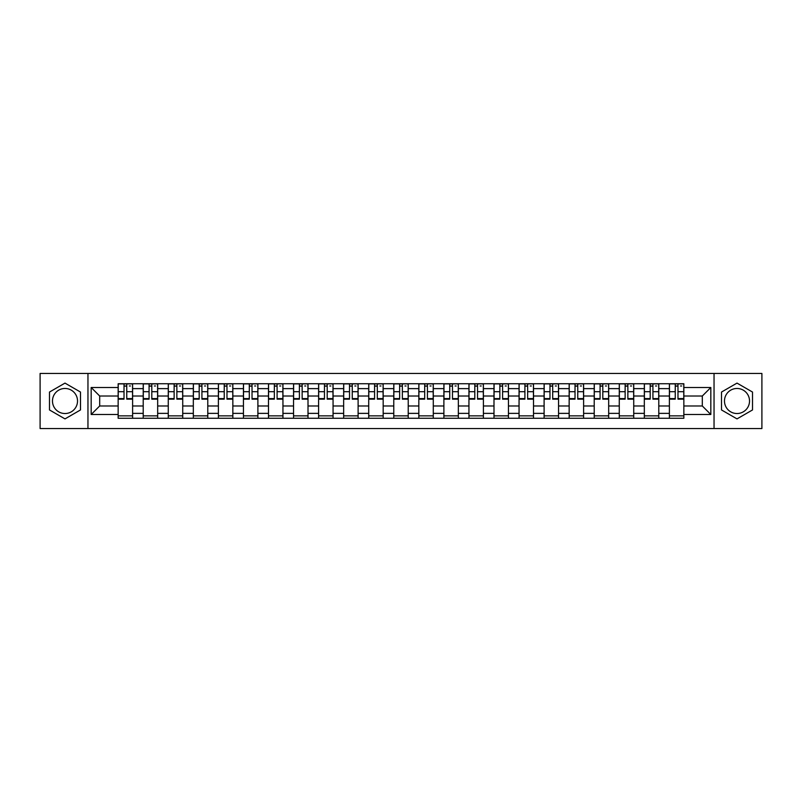 <?xml version="1.0" encoding="UTF-8"?>
<svg xmlns="http://www.w3.org/2000/svg" width="802" height="802" viewBox="0 0 802 802"><rect width="100%" height="100%" fill="white"/><g stroke="black" fill="none" stroke-linecap="round" stroke-linejoin="round"><path stroke-width="1.2" d="M64.992 413.531A12.531 12.531 0 0 1 52.471 401A12.531 12.531 0 0 1 64.992 388.469A12.531 12.531 0 0 1 77.523 401A12.531 12.531 0 0 1 64.992 413.531M737.008 413.531A12.531 12.531 0 0 1 724.477 401A12.531 12.531 0 0 1 737.008 388.469A12.531 12.531 0 0 1 749.529 401A12.531 12.531 0 0 1 737.008 413.531M714.041 428.549L761.9 428.549L761.9 373.451L40.1 373.451L40.1 428.549L714.041 428.549L714.041 373.451M143.217 418.263L143.217 388.629L132.611 388.629L132.611 418.263M132.611 388.629L132.611 383.737M143.217 388.629L143.217 383.737M157.673 383.737L157.673 418.263M168.27 418.263L168.27 383.737M182.726 383.737L182.726 418.263M193.322 418.263L193.322 383.737M207.778 383.737L207.778 418.263M218.385 418.263L218.385 383.737M232.841 383.737L232.841 418.263M243.437 418.263L243.437 383.737M257.893 383.737L257.893 418.263M268.49 418.263L268.49 383.737M282.946 383.737L282.946 418.263M293.552 418.263L293.552 383.737M308.008 383.737L308.008 418.263M318.605 418.263L318.605 383.737M333.061 383.737L333.061 418.263M343.657 418.263L343.657 383.737M358.113 383.737L358.113 418.263M368.719 418.263L368.719 383.737M383.176 383.737L383.176 418.263M393.772 418.263L393.772 383.737M408.228 383.737L408.228 418.263M418.824 418.263L418.824 383.737M433.28 383.737L433.28 418.263M443.887 418.263L443.887 383.737M458.343 383.737L458.343 418.263M468.939 418.263L468.939 383.737M483.395 383.737L483.395 418.263M493.992 418.263L493.992 383.737M508.448 383.737L508.448 418.263M519.054 418.263L519.054 383.737M533.51 383.737L533.51 418.263M544.107 418.263L544.107 383.737M558.563 383.737L558.563 418.263M569.159 418.263L569.159 383.737M583.615 383.737L583.615 418.263M594.222 418.263L594.222 383.737M608.678 383.737L608.678 418.263M619.274 418.263L619.274 383.737M633.73 383.737L633.73 418.263M644.327 418.263L644.327 383.737M658.783 383.737L658.783 418.263M669.389 418.263L669.389 383.737M669.389 405.982L658.783 405.982M644.327 405.982L633.73 405.982M619.274 405.982L608.678 405.982M594.222 405.982L583.615 405.982M569.159 405.982L558.563 405.982M544.107 405.982L533.51 405.982M519.054 405.982L508.448 405.982M493.992 405.982L483.395 405.982M468.939 405.982L458.343 405.982M443.887 405.982L433.28 405.982M418.824 405.982L408.228 405.982M393.772 405.982L383.176 405.982M368.719 405.982L358.113 405.982M343.657 405.982L333.061 405.982M318.605 405.982L308.008 405.982M293.552 405.982L282.946 405.982M268.49 405.982L257.893 405.982M243.437 405.982L232.841 405.982M218.385 405.982L207.778 405.982M193.322 405.982L182.726 405.982M168.27 405.982L157.673 405.982M143.217 405.982L132.611 405.982M669.389 396.018L658.783 396.018M644.327 396.018L633.73 396.018M619.274 396.018L608.678 396.018M594.222 396.018L583.615 396.018M569.159 396.018L558.563 396.018M544.107 396.018L533.51 396.018M519.054 396.018L508.448 396.018M493.992 396.018L483.395 396.018M468.939 396.018L458.343 396.018M443.887 396.018L433.28 396.018M418.824 396.018L408.228 396.018M393.772 396.018L383.176 396.018M368.719 396.018L358.113 396.018M343.657 396.018L333.061 396.018M318.605 396.018L308.008 396.018M293.552 396.018L282.946 396.018M268.49 396.018L257.893 396.018M243.437 396.018L232.841 396.018M218.385 396.018L207.778 396.018M193.322 396.018L182.726 396.018M168.27 396.018L157.673 396.018M143.217 396.018L132.611 396.018M99.689 405.982L118.155 405.982L118.155 396.018L99.689 396.018L99.689 405.982L91.177 414.494L91.177 387.506L118.155 387.506L118.155 396.018M683.845 396.018L683.845 405.982L702.311 405.982L702.311 396.018L683.845 396.018L683.845 383.737L118.155 383.737L118.155 387.506M683.845 387.506L710.823 387.506L710.823 414.494L683.845 414.494L683.845 405.982M118.155 405.982L118.155 418.263L683.845 418.263L683.845 414.494M118.155 414.494L91.177 414.494M87.959 428.549L87.959 373.451M80.491 392.048L64.992 383.105L49.493 392.048L49.493 409.952L64.992 418.895L80.491 409.952L80.491 392.048M752.507 392.048L737.008 383.105L721.509 392.048L721.509 409.952L737.008 418.895L752.507 409.952L752.507 392.048M132.611 415.857L118.155 415.857M124.019 386.143L126.756 386.143M157.673 415.857L143.217 415.857M149.072 386.143L151.809 386.143M182.726 415.857L168.27 415.857M174.134 386.143L176.861 386.143M207.778 415.857L193.322 415.857M199.187 386.143L201.924 386.143M232.841 415.857L218.385 415.857M224.239 386.143L226.976 386.143M257.893 415.857L243.437 415.857M249.302 386.143L252.028 386.143M282.946 415.857L268.49 415.857M274.354 386.143L277.091 386.143M308.008 415.857L293.552 415.857M299.407 386.143L302.143 386.143M333.061 415.857L318.605 415.857M324.469 386.143L327.196 386.143M358.113 415.857L343.657 415.857M349.522 386.143L352.258 386.143M383.176 415.857L368.719 415.857M374.574 386.143L377.311 386.143M408.228 415.857L393.772 415.857M399.637 386.143L402.363 386.143M433.28 415.857L418.824 415.857M424.689 386.143L427.426 386.143M458.343 415.857L443.887 415.857M449.742 386.143L452.478 386.143M483.395 415.857L468.939 415.857M474.804 386.143L477.531 386.143M508.448 415.857L493.992 415.857M499.857 386.143L502.593 386.143M533.51 415.857L519.054 415.857M524.909 386.143L527.646 386.143M558.563 415.857L544.107 415.857M549.971 386.143L552.698 386.143M583.615 415.857L569.159 415.857M575.024 386.143L577.761 386.143M608.678 415.857L594.222 415.857M600.076 386.143L602.813 386.143M633.73 415.857L619.274 415.857M625.139 386.143L627.866 386.143M658.783 415.857L644.327 415.857M650.191 386.143L652.928 386.143M683.845 415.857L669.389 415.857M675.244 386.143L677.981 386.143M91.177 387.506L99.689 396.018M702.311 405.982L710.823 414.494M702.311 396.018L710.823 387.506M126.756 399.155L126.756 383.897L132.53 383.897L132.53 399.155L126.756 399.155M124.019 385.983L126.756 385.983M129.322 385.983L130.445 385.983M129.082 383.897L118.235 383.897L118.235 399.155L124.019 399.155L124.019 383.897L121.693 383.897M151.809 399.155L151.809 383.897L157.593 383.897L157.593 399.155L151.809 399.155M149.072 385.983L151.809 385.983M154.375 385.983L155.498 385.983M154.134 383.897L143.297 383.897L143.297 399.155L149.072 399.155L149.072 383.897L146.746 383.897M176.861 399.155L176.861 383.897L182.645 383.897L182.645 399.155L176.861 399.155M174.134 385.983L176.861 385.983M179.437 385.983L180.56 385.983M179.187 383.897L168.35 383.897L168.35 399.155L174.134 399.155L174.134 383.897L171.808 383.897M201.924 399.155L201.924 383.897L207.698 383.897L207.698 399.155L201.924 399.155M199.187 385.983L201.924 385.983M204.49 385.983L205.613 385.983M204.249 383.897L193.402 383.897L193.402 399.155L199.187 399.155L199.187 383.897L196.861 383.897M226.976 399.155L226.976 383.897L232.76 383.897L232.76 399.155L226.976 399.155M224.239 385.983L226.976 385.983M229.542 385.983L230.665 385.983M229.302 383.897L218.465 383.897L218.465 399.155L224.239 399.155L224.239 383.897L221.913 383.897M252.028 399.155L252.028 383.897L257.813 383.897L257.813 399.155L252.028 399.155M249.302 385.983L252.028 385.983M254.605 385.983L255.728 385.983M254.354 383.897L243.517 383.897L243.517 399.155L249.302 399.155L249.302 383.897L246.976 383.897M277.091 399.155L277.091 383.897L282.865 383.897L282.865 399.155L277.091 399.155M274.354 385.983L277.091 385.983M279.657 385.983L280.78 385.983M279.417 383.897L268.57 383.897L268.57 399.155L274.354 399.155L274.354 383.897L272.028 383.897M302.143 399.155L302.143 383.897L307.928 383.897L307.928 399.155L302.143 399.155M299.407 385.983L302.143 385.983M304.71 385.983L305.833 385.983M304.469 383.897L293.632 383.897L293.632 399.155L299.407 399.155L299.407 383.897L297.081 383.897M327.196 399.155L327.196 383.897L332.98 383.897L332.98 399.155L327.196 399.155M324.469 385.983L327.196 385.983M329.772 385.983L330.895 385.983M329.522 383.897L318.685 383.897L318.685 399.155L324.469 399.155L324.469 383.897L322.143 383.897M352.258 399.155L352.258 383.897L358.033 383.897L358.033 399.155L352.258 399.155M349.522 385.983L352.258 385.983M354.825 385.983L355.948 385.983M354.584 383.897L343.737 383.897L343.737 399.155L349.522 399.155L349.522 383.897L347.196 383.897M377.311 399.155L377.311 383.897L383.095 383.897L383.095 399.155L377.311 399.155M374.574 385.983L377.311 385.983M379.877 385.983L381 385.983M379.637 383.897L368.8 383.897L368.8 399.155L374.574 399.155L374.574 383.897L372.248 383.897M402.363 399.155L402.363 383.897L408.148 383.897L408.148 399.155L402.363 399.155M399.637 385.983L402.363 385.983M404.94 385.983L406.063 385.983M404.689 383.897L393.852 383.897L393.852 399.155L399.637 399.155L399.637 383.897L397.311 383.897M427.426 399.155L427.426 383.897L433.2 383.897L433.2 399.155L427.426 399.155M424.689 385.983L427.426 385.983M429.992 385.983L431.115 385.983M429.752 383.897L418.905 383.897L418.905 399.155L424.689 399.155L424.689 383.897L422.363 383.897M452.478 399.155L452.478 383.897L458.263 383.897L458.263 399.155L452.478 399.155M449.742 385.983L452.478 385.983M455.045 385.983L456.168 385.983M454.804 383.897L443.967 383.897L443.967 399.155L449.742 399.155L449.742 383.897L447.416 383.897M477.531 399.155L477.531 383.897L483.315 383.897L483.315 399.155L477.531 399.155M474.804 385.983L477.531 385.983M480.107 385.983L481.23 385.983M479.857 383.897L469.02 383.897L469.02 399.155L474.804 399.155L474.804 383.897L472.478 383.897M502.593 399.155L502.593 383.897L508.368 383.897L508.368 399.155L502.593 399.155M499.857 385.983L502.593 385.983M505.16 385.983L506.283 385.983M504.919 383.897L494.072 383.897L494.072 399.155L499.857 399.155L499.857 383.897L497.531 383.897M527.646 399.155L527.646 383.897L533.43 383.897L533.43 399.155L527.646 399.155M524.909 385.983L527.646 385.983M530.212 385.983L531.335 385.983M529.972 383.897L519.135 383.897L519.135 399.155L524.909 399.155L524.909 383.897L522.583 383.897M552.698 399.155L552.698 383.897L558.483 383.897L558.483 399.155L552.698 399.155M549.971 385.983L552.698 385.983M555.275 385.983L556.398 385.983M555.024 383.897L544.187 383.897L544.187 399.155L549.971 399.155L549.971 383.897L547.646 383.897M577.761 399.155L577.761 383.897L583.535 383.897L583.535 399.155L577.761 399.155M575.024 385.983L577.761 385.983M580.327 385.983L581.45 385.983M580.087 383.897L569.24 383.897L569.24 399.155L575.024 399.155L575.024 383.897L572.698 383.897M602.813 399.155L602.813 383.897L608.598 383.897L608.598 399.155L602.813 399.155M600.076 385.983L602.813 385.983M605.38 385.983L606.502 385.983M605.139 383.897L594.302 383.897L594.302 399.155L600.076 399.155L600.076 383.897L597.751 383.897M627.866 399.155L627.866 383.897L633.65 383.897L633.65 399.155L627.866 399.155M625.139 385.983L627.866 385.983M630.442 385.983L631.565 385.983M630.192 383.897L619.355 383.897L619.355 399.155L625.139 399.155L625.139 383.897L622.813 383.897M652.928 399.155L652.928 383.897L658.703 383.897L658.703 399.155L652.928 399.155M650.191 385.983L652.928 385.983M655.495 385.983L656.617 385.983M655.254 383.897L644.407 383.897L644.407 399.155L650.191 399.155L650.191 383.897L647.866 383.897M677.981 399.155L677.981 383.897L683.765 383.897L683.765 399.155L677.981 399.155M675.244 385.983L677.981 385.983M680.547 385.983L681.67 385.983M680.307 383.897L669.469 383.897L669.469 399.155L675.244 399.155L675.244 383.897L672.918 383.897M644.327 388.629L633.73 388.629M619.274 388.629L608.678 388.629M594.222 388.629L583.615 388.629M569.159 388.629L558.563 388.629M544.107 388.629L533.51 388.629M519.054 388.629L508.448 388.629M493.992 388.629L483.395 388.629M468.939 388.629L458.343 388.629M443.887 388.629L433.28 388.629M418.824 388.629L408.228 388.629M393.772 388.629L383.176 388.629M368.719 388.629L358.113 388.629M343.657 388.629L333.061 388.629M318.605 388.629L308.008 388.629M293.552 388.629L282.946 388.629M268.49 388.629L257.893 388.629M243.437 388.629L232.841 388.629M218.385 388.629L207.778 388.629M193.322 388.629L182.726 388.629M168.27 388.629L157.673 388.629M669.389 388.629L658.783 388.629M644.327 413.371L633.73 413.371M619.274 413.371L608.678 413.371M594.222 413.371L583.615 413.371M569.159 413.371L558.563 413.371M544.107 413.371L533.51 413.371M519.054 413.371L508.448 413.371M493.992 413.371L483.395 413.371M468.939 413.371L458.343 413.371M443.887 413.371L433.28 413.371M418.824 413.371L408.228 413.371M393.772 413.371L383.176 413.371M368.719 413.371L358.113 413.371M343.657 413.371L333.061 413.371M318.605 413.371L308.008 413.371M293.552 413.371L282.946 413.371M268.49 413.371L257.893 413.371M243.437 413.371L232.841 413.371M218.385 413.371L207.778 413.371M193.322 413.371L182.726 413.371M168.27 413.371L157.673 413.371M143.217 413.371L132.611 413.371M669.389 413.371L658.783 413.371M126.756 398.604L132.53 398.604M126.756 391.697L132.53 391.697M118.235 398.604L124.019 398.604M118.235 391.697L124.019 391.697M151.809 398.604L157.593 398.604M151.809 391.697L157.593 391.697M143.297 398.604L149.072 398.604M143.297 391.697L149.072 391.697M176.861 398.604L182.645 398.604M176.861 391.697L182.645 391.697M168.35 398.604L174.134 398.604M168.35 391.697L174.134 391.697M201.924 398.604L207.698 398.604M201.924 391.697L207.698 391.697M193.402 398.604L199.187 398.604M193.402 391.697L199.187 391.697M226.976 398.604L232.76 398.604M226.976 391.697L232.76 391.697M218.465 398.604L224.239 398.604M218.465 391.697L224.239 391.697M252.028 398.604L257.813 398.604M252.028 391.697L257.813 391.697M243.517 398.604L249.302 398.604M243.517 391.697L249.302 391.697M277.091 398.604L282.865 398.604M277.091 391.697L282.865 391.697M268.57 398.604L274.354 398.604M268.57 391.697L274.354 391.697M302.143 398.604L307.928 398.604M302.143 391.697L307.928 391.697M293.632 398.604L299.407 398.604M293.632 391.697L299.407 391.697M327.196 398.604L332.98 398.604M327.196 391.697L332.98 391.697M318.685 398.604L324.469 398.604M318.685 391.697L324.469 391.697M352.258 398.604L358.033 398.604M352.258 391.697L358.033 391.697M343.737 398.604L349.522 398.604M343.737 391.697L349.522 391.697M377.311 398.604L383.095 398.604M377.311 391.697L383.095 391.697M368.8 398.604L374.574 398.604M368.8 391.697L374.574 391.697M402.363 398.604L408.148 398.604M402.363 391.697L408.148 391.697M393.852 398.604L399.637 398.604M393.852 391.697L399.637 391.697M427.426 398.604L433.2 398.604M427.426 391.697L433.2 391.697M418.905 398.604L424.689 398.604M418.905 391.697L424.689 391.697M452.478 398.604L458.263 398.604M452.478 391.697L458.263 391.697M443.967 398.604L449.742 398.604M443.967 391.697L449.742 391.697M477.531 398.604L483.315 398.604M477.531 391.697L483.315 391.697M469.02 398.604L474.804 398.604M469.02 391.697L474.804 391.697M502.593 398.604L508.368 398.604M502.593 391.697L508.368 391.697M494.072 398.604L499.857 398.604M494.072 391.697L499.857 391.697M527.646 398.604L533.43 398.604M527.646 391.697L533.43 391.697M519.135 398.604L524.909 398.604M519.135 391.697L524.909 391.697M552.698 398.604L558.483 398.604M552.698 391.697L558.483 391.697M544.187 398.604L549.971 398.604M544.187 391.697L549.971 391.697M577.761 398.604L583.535 398.604M577.761 391.697L583.535 391.697M569.24 398.604L575.024 398.604M569.24 391.697L575.024 391.697M602.813 398.604L608.598 398.604M602.813 391.697L608.598 391.697M594.302 398.604L600.076 398.604M594.302 391.697L600.076 391.697M627.866 398.604L633.65 398.604M627.866 391.697L633.65 391.697M619.355 398.604L625.139 398.604M619.355 391.697L625.139 391.697M652.928 398.604L658.703 398.604M652.928 391.697L658.703 391.697M644.407 398.604L650.191 398.604M644.407 391.697L650.191 391.697M677.981 398.604L683.765 398.604M677.981 391.697L683.765 391.697M669.469 398.604L675.244 398.604M669.469 391.697L675.244 391.697"/></g></svg>
